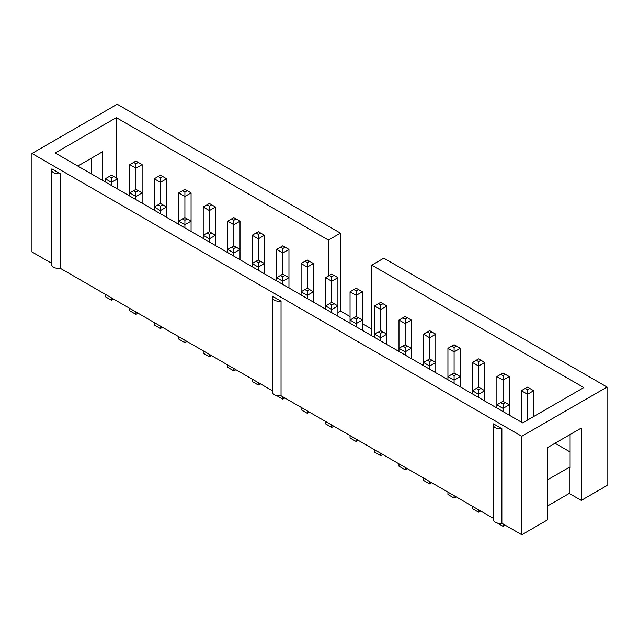 <?xml version="1.0" encoding="UTF-8"?>
<svg xmlns="http://www.w3.org/2000/svg" width="639" height="639" viewBox="0 0 639 639"><rect width="100%" height="100%" fill="white"/><g stroke="black" fill="none" stroke-linecap="round" stroke-linejoin="round"><path stroke-width="0.96" d="M493.292 424.879A6.813 3.93 0 0 0 495.289 427.667A6.813 3.93 0 0 0 501.871 428.681L493.524 423.865A6.813 3.93 0 0 0 493.292 424.879L493.292 519.451A6.813 3.93 0 0 0 495.289 522.231A6.813 3.93 0 0 0 501.871 523.245L521.783 534.747L547.559 519.866L547.559 447.548L581.274 428.082L581.274 500.393L607.05 485.512L607.05 387.058L383.815 258.172L371.77 265.121L371.77 335.771M350.044 316.553L340.459 311.017L340.459 233.139L117.217 104.253L31.95 153.488L521.783 436.285L607.05 387.058M362.377 323.669L371.77 329.093M521.783 534.747L521.783 436.285M340.459 233.139L328.414 240.096L116.354 117.664L55.17 152.985L522.646 422.882L583.83 387.561L371.77 265.121M340.459 311.017L337.903 312.495M328.414 276.024L328.414 240.096M91.441 173.928L91.441 158.184M51.631 263.308L31.95 251.942L31.95 153.488M581.274 500.393L569.237 493.444L547.559 505.96M272.462 297.391A6.813 3.93 0 0 0 274.458 300.17A6.813 3.93 0 0 0 281.04 301.185L272.693 296.368A6.813 3.93 0 0 0 272.462 297.391L272.462 391.955A6.813 3.93 0 0 0 274.458 394.734A6.813 3.93 0 0 0 281.04 395.757L493.292 518.293M51.631 169.894A6.813 3.93 0 0 0 53.628 172.674A6.813 3.93 0 0 0 60.21 173.696L51.863 168.872A6.813 3.93 0 0 0 51.631 169.894L51.631 264.458A6.813 3.93 0 0 0 53.628 267.238A6.813 3.93 0 0 0 60.21 268.26L272.462 390.804M60.21 173.696L60.21 268.26M281.04 301.185L281.04 395.757M501.871 428.681L501.871 523.245M569.237 493.444L569.237 467.301L570.1 467.796L570.1 434.536M116.354 178.017L116.354 117.664M102.623 180.382L102.623 151.731L77.814 166.052M555.019 443.242L570.1 451.949M547.559 479.817L569.237 467.301M447.931 492.11L447.931 494.498L454.097 498.061L456.166 496.862M454.097 498.061L454.097 495.664M423.457 477.98L423.457 480.368L429.624 483.931L431.7 482.733M429.624 483.931L429.624 481.542M497.39 523.053L503.045 526.32L505.114 525.122M503.045 526.32L503.045 523.924M472.405 506.24L472.405 508.628L478.571 512.19L480.64 510.992M478.571 512.19L478.571 509.794M325.57 421.46L325.57 423.857L331.737 427.419L333.806 426.221M331.737 427.419L331.737 425.023M350.044 435.59L350.044 437.987L356.211 441.541L356.211 439.153M356.211 441.541L358.279 440.351M398.984 463.85L398.984 466.238L405.15 469.801L407.227 468.603M405.15 469.801L405.15 467.413M374.518 449.72L374.518 452.116L380.684 455.671L382.753 454.481M380.684 455.671L380.684 453.283M301.097 407.331L301.097 409.727L307.263 413.289L309.332 412.091M307.263 413.289L307.263 410.893M138.032 313.19L135.955 314.38L129.789 310.826L129.789 308.429M135.955 314.38L135.955 311.992M105.315 294.299L105.315 296.696L111.482 300.258L113.558 299.06M111.482 300.258L111.482 297.862M203.21 350.819L203.21 353.207L209.376 356.77L211.445 355.572M209.376 356.77L209.376 354.381M227.684 364.949L227.684 367.337L233.85 370.9L233.85 368.503M233.85 370.9L235.919 369.701M154.263 322.559L154.263 324.955L160.429 328.51L162.498 327.32M160.429 328.51L160.429 326.122M178.736 336.689L178.736 339.085L184.903 342.64L184.903 340.252M184.903 342.64L186.971 341.442M276.623 395.597L282.789 399.159L284.866 397.961M282.789 399.159L282.789 396.763M252.149 379.079L252.149 381.467L258.316 385.029L258.316 382.633M258.316 385.029L260.392 383.831M191.069 231.446L191.069 192.898L184.903 189.336L178.736 192.898L184.903 196.453L191.069 192.898M178.736 224.321L178.736 221.15L184.903 224.712L191.069 221.15L184.903 217.595L184.903 192.004L187.211 190.67M184.903 227.883L184.903 220.263L187.211 218.929M203.21 238.451L203.21 235.28L209.376 238.842L215.543 235.28L215.543 207.02L209.376 210.582L203.21 207.02L203.21 235.28L207.06 233.059L209.376 234.393L209.376 242.013M215.543 245.576L215.543 235.28L209.376 231.725L209.376 206.133L211.685 204.799L215.543 207.02M240.016 259.698L240.016 221.15L233.85 224.712L227.684 221.15L231.534 218.929L233.85 220.263L233.85 245.847L231.534 247.189L233.85 248.523L233.85 252.972L240.016 249.41L233.85 245.847M227.684 252.581L227.684 249.41L233.85 252.972L233.85 256.143M301.097 294.97L301.097 291.799L307.263 295.362L313.429 291.799L313.429 263.54L307.263 259.977L304.955 261.311L307.263 262.653L307.263 267.102L313.429 263.54M307.263 298.525L307.263 290.905L309.58 289.571L313.429 291.799L313.429 302.087M276.623 280.841L276.623 277.669L282.789 281.232L288.956 277.669L288.956 249.41L282.789 252.972L276.623 249.41L276.623 277.669L280.481 275.441L282.789 276.775L282.789 284.403M288.956 287.957L288.956 277.669L282.789 274.107L282.789 248.523L285.106 247.189L288.956 249.41M264.482 273.827L264.482 235.28L258.316 231.725L256.007 233.059L258.316 234.393L258.316 238.842L264.482 235.28M252.149 266.711L252.149 263.54L258.316 267.102L264.482 263.54L258.316 259.977L258.316 238.842L252.149 235.28L256.007 233.059M258.316 270.273L258.316 262.653L260.632 261.311M325.57 309.1L325.57 305.929L331.737 309.484L337.903 305.929L337.903 277.669L331.737 281.232L331.737 302.367L329.42 303.701L331.737 305.035L331.737 312.655M337.903 316.217L337.903 305.929L331.737 302.367M496.878 408.001L496.878 404.83L503.045 408.393L509.211 404.83L509.211 376.571L503.045 373.008L500.728 374.35L503.045 375.684L503.045 380.133L509.211 376.571M503.045 411.564L503.045 403.936L505.353 402.602L503.045 401.268L503.045 380.133L496.878 376.571L500.728 374.35M509.211 415.118L509.211 404.83L505.353 402.602M472.405 393.872L472.405 390.701L478.571 394.263L484.737 390.701L484.737 362.441L478.571 366.003L472.405 362.441L476.255 360.22L478.571 361.554L478.571 387.138L472.405 390.701L472.405 362.441M478.571 397.434L478.571 389.814L480.879 388.472L478.571 387.138M484.737 400.988L484.737 390.701L480.879 388.472M447.931 379.742L447.931 376.571L454.097 380.133L460.264 376.571L460.264 348.311L454.097 344.756L451.789 346.09L454.097 347.424L454.097 351.873L460.264 348.311M454.097 383.304L454.097 375.684L456.414 374.35L460.264 376.571L460.264 386.859M374.518 337.352L374.518 334.181L380.684 337.743L386.851 334.181L386.851 305.929L380.684 309.484L374.518 305.929L378.368 303.701L380.684 305.035L380.684 330.627L374.518 334.181L374.518 305.929M380.684 340.914L380.684 333.294L382.993 331.961L386.851 334.181L386.851 344.477M398.984 351.482L398.984 348.311L405.15 351.873L411.316 348.311L411.316 320.059L405.15 316.497L402.842 317.831L405.15 319.165L405.15 323.614L411.316 320.059M405.15 355.044L405.15 347.424L407.466 346.09L405.15 344.756L405.15 323.614L398.984 320.059L402.842 317.831M411.316 358.607L411.316 348.311L407.466 346.09M423.457 365.612L423.457 362.441L429.624 366.003L435.79 362.441L435.79 334.181L429.624 337.743L423.457 334.181L427.315 331.961L429.624 333.294L429.624 358.886L427.315 360.22L429.624 361.554L429.624 369.174M435.79 372.737L435.79 362.441L429.624 358.886M362.377 330.347L362.377 291.799L356.211 288.237L353.894 289.571L356.211 290.905L356.211 295.362L362.377 291.799M350.044 323.23L350.044 320.059L356.211 323.614L362.377 320.059L356.211 316.497L356.211 295.362L350.044 291.799L353.894 289.571M356.211 326.785L356.211 319.165L358.519 317.831M527.518 420.071L527.518 394.263L533.685 390.701L533.685 416.508M521.352 422.131L521.352 390.701L527.518 394.263L527.518 389.814L529.827 388.472L533.685 390.701M503.045 401.268L496.878 404.83L496.878 376.571M456.414 374.35L454.097 373.008L454.097 351.873L447.931 348.311L451.789 346.09M454.097 373.008L447.931 376.571L447.931 348.311M356.211 316.497L350.044 320.059L350.044 291.799M427.315 360.22L423.457 362.441L423.457 334.181M405.15 344.756L398.984 348.311L398.984 320.059M301.097 291.799L301.097 263.54L307.263 267.102L307.263 288.237L301.097 291.799M329.42 303.701L325.57 305.929L325.57 277.669L331.737 281.232L331.737 276.775L334.045 275.441L337.903 277.669M231.534 247.189L227.684 249.41L227.684 221.15M258.316 259.977L252.149 263.54L252.149 235.28M184.903 217.595L178.736 221.15L178.736 192.898M154.263 210.191L154.263 207.02L160.429 210.582L166.595 207.02L166.595 178.768L160.429 175.206L158.121 176.54L160.429 177.874L160.429 182.323L166.595 178.768M160.429 213.753L160.429 206.133L162.745 204.799L160.429 203.466L160.429 182.323L154.263 178.768L158.121 176.54M166.595 217.316L166.595 207.02L162.745 204.799M105.315 181.939L105.315 178.768L111.482 182.323L117.648 178.768L117.648 189.056M111.482 185.494L111.482 177.874L113.798 176.54L117.648 178.768M129.789 196.069L129.789 164.638L135.955 168.201L142.122 164.638L142.122 192.898L135.955 189.336L135.955 163.744L138.272 162.41L142.122 164.638M160.429 203.466L154.263 207.02L154.263 178.768M135.955 199.624L135.955 196.453L142.122 192.898L142.122 203.186M135.955 189.336L129.789 192.898L135.955 196.453L135.955 192.004L138.272 190.67M182.586 218.929L184.903 220.263M209.376 234.393L211.685 233.059M209.376 231.725L207.06 233.059M233.85 248.523L236.158 247.189M304.955 289.571L307.263 290.905M309.58 289.571L307.263 288.237M282.789 276.775L285.106 275.441M282.789 274.107L280.481 275.441M256.007 261.311L258.316 262.653M331.737 305.035L334.045 303.701M500.728 402.602L503.045 403.936M476.255 388.472L478.571 389.814M451.789 374.35L454.097 375.684M378.368 331.961L380.684 333.294M382.993 331.961L380.684 330.627M402.842 346.09L405.15 347.424M429.624 361.554L431.94 360.22M353.894 317.831L356.211 319.165M529.827 388.472L527.518 387.138L525.202 388.472L527.518 389.814M521.352 390.701L525.202 388.472M503.045 375.684L505.353 374.35M478.571 361.554L480.879 360.22L484.737 362.441M480.879 360.22L478.571 358.886L476.255 360.22M454.097 347.424L456.414 346.09M356.211 290.905L358.519 289.571M380.684 305.035L382.993 303.701L386.851 305.929M382.993 303.701L380.684 302.367L378.368 303.701M429.624 333.294L431.94 331.961L435.79 334.181M431.94 331.961L429.624 330.627L427.315 331.961M405.15 319.165L407.466 317.831M301.097 263.54L304.955 261.311M307.263 262.653L309.58 261.311M334.045 275.441L331.737 274.107L329.42 275.441L331.737 276.775M325.57 277.669L329.42 275.441M285.106 247.189L282.789 245.847L276.623 249.41M280.481 247.189L282.789 248.523M211.685 204.799L209.376 203.466L203.21 207.02M207.06 204.799L209.376 206.133M233.85 220.263L236.158 218.929L233.85 217.595L231.534 218.929M236.158 218.929L240.016 221.15M258.316 234.393L260.632 233.059M182.586 190.67L184.903 192.004M158.121 204.799L160.429 206.133M113.798 176.54L111.482 175.206L105.315 178.768M109.173 176.54L111.482 177.874M138.272 162.41L135.955 161.076L129.789 164.638M133.647 162.41L135.955 163.744M160.429 177.874L162.745 176.54M133.647 190.67L135.955 192.004"/></g></svg>
